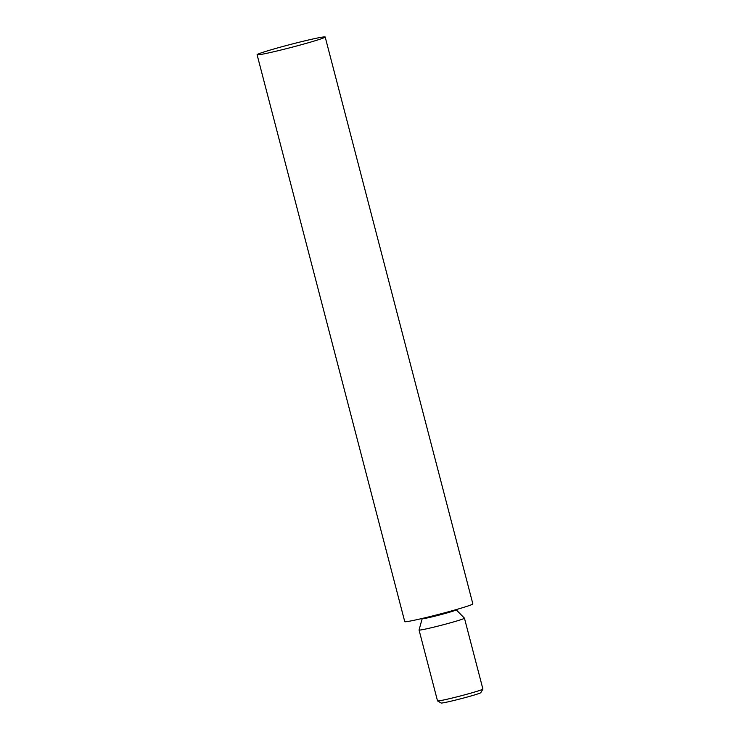 <?xml version="1.0" encoding="UTF-8"?>
<svg xmlns="http://www.w3.org/2000/svg" width="740" height="740" viewBox="0 0 740 740"><rect width="100%" height="100%" fill="white"/><g stroke="black" fill="none" stroke-linecap="round" stroke-linejoin="round"><path stroke-width="1.11" d="M482.896 689.097L480.806 692.668A20.526 0.897 165.4 0 1 461.177 698.662A20.526 0.897 165.4 0 1 441.123 703L437.543 700.91A23.458 1.027 -14.6 0 0 460.474 695.952A23.458 1.027 -14.6 0 0 482.896 689.097A23.458 1.027 -14.6 0 0 482.905 689.051L464.452 618.187A23.458 1.027 165.4 0 1 464.452 618.187A23.458 1.027 165.4 0 1 442.011 625.087A23.458 1.027 165.4 0 1 419.053 630.008A23.458 1.027 165.4 0 1 419.062 629.981L422.17 618.696A17.593 0.768 165.4 0 0 439.394 615.023A17.593 0.768 165.4 0 0 456.21 609.825L464.433 618.159M419.053 630.008L437.516 700.873A23.458 1.027 -14.6 0 0 437.543 700.91M325.184 37L472.851 603.896A35.178 1.536 165.4 0 1 439.19 614.246A35.178 1.536 165.4 0 1 404.752 621.628L257.094 54.732A35.178 1.536 165.4 0 1 283.892 46.204A35.178 1.536 165.4 0 1 322.261 37.139A35.178 1.536 165.4 0 1 325.184 37A35.178 1.536 165.4 0 1 291.523 47.351A35.178 1.536 165.4 0 1 257.094 54.732"/></g></svg>
